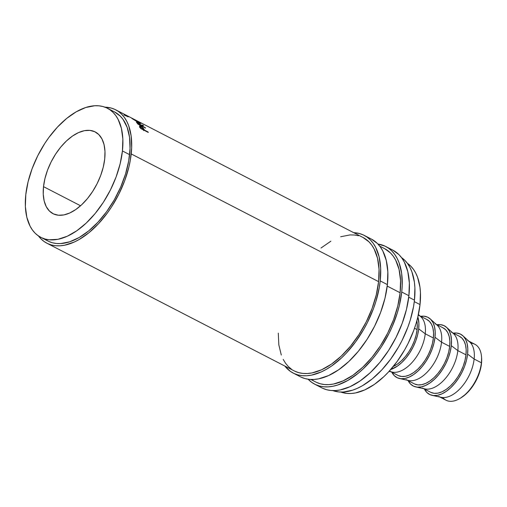 <?xml version="1.0" encoding="UTF-8"?>
<svg xmlns="http://www.w3.org/2000/svg" width="507" height="507" viewBox="0 0 507 507"><rect width="100%" height="100%" fill="white"/><g stroke="black" fill="none" stroke-linecap="round" stroke-linejoin="round"><path stroke-width="0.76" d="M467.631 340.533A31.472 17.396 117.3 0 1 474.134 359.032L481.384 362.771L481.479 363.601A30.262 16.725 -62.7 0 0 481.593 357.669L481.504 356.605A31.472 17.396 117.3 0 1 481.384 362.771A31.472 17.396 -62.7 0 0 474.882 344.278L468.766 341.116M470.857 343.182A31.472 17.396 117.3 0 1 481.504 356.605M364.216 235.381A77.47 42.822 117.3 0 0 353.671 232.662L359.463 233.537L363.43 234.995L367.062 237.111L370.325 239.881L373.19 243.265L375.624 247.239L379.116 256.783L380.668 268.159L380.225 280.916L387.392 284.617A77.47 42.822 -62.7 0 0 371.39 239.082L364.216 235.381A77.47 42.822 117.3 0 1 380.225 280.916L379.255 287.659L375.871 301.564L373.488 308.592L367.448 322.446L363.861 329.144L355.692 341.756L346.49 352.929L341.61 357.834L331.527 366.06L326.413 369.292L321.33 371.904L311.412 375.155L306.684 375.757L302.166 375.674L297.901 374.901L293.933 373.45L290.302 371.327L284.82 366.035A77.47 42.822 117.3 0 0 293.147 373.057L300.315 376.758A77.47 42.822 -62.7 0 0 353.164 357.162A77.47 42.822 -62.7 0 0 387.392 284.617L380.225 280.916A77.47 42.822 117.3 0 1 345.989 353.461A77.47 42.822 117.3 0 1 293.147 373.057M385.732 246.484A77.47 42.822 117.3 0 0 377.924 244.019L384.94 246.098L388.577 248.221L391.841 250.984L394.7 254.368L397.133 258.342L399.117 262.867L401.652 273.374L402.209 285.498L401.734 292.019L408.908 295.72A77.47 42.822 -62.7 0 0 392.9 250.185L385.732 246.484A77.47 42.822 117.3 0 1 401.734 292.019L399.313 305.67L397.38 312.673L392.184 326.679L388.964 333.549L381.441 346.706L377.208 352.859L372.715 358.658L363.126 368.938L358.119 373.329L347.929 380.402L337.827 384.971L332.928 386.258L328.194 386.86L323.675 386.778L319.41 386.004L315.443 384.553L311.811 382.43L308.123 379.23A77.47 42.822 117.3 0 0 314.657 384.167L321.831 387.868A77.47 42.822 -62.7 0 0 374.673 368.272A77.47 42.822 -62.7 0 0 408.908 295.72L401.734 292.019A77.47 42.822 117.3 0 1 367.505 364.571A77.47 42.822 117.3 0 1 314.657 384.167M43.513 186.646L80.556 205.766L43.513 186.646L43.247 194.219L44.166 200.968L46.245 206.641L49.388 211.007L53.482 213.91L58.368 215.228L63.863 214.924L69.744 212.991L75.803 209.524L81.792 204.638L87.483 198.535L92.667 191.437L97.135 183.629L100.716 175.397L103.276 167.076L104.715 158.97A45.998 25.426 117.3 0 1 84.39 202.04A45.998 25.426 117.3 0 1 53.013 213.675A45.998 25.426 117.3 0 1 43.513 186.646A45.998 25.426 117.3 0 1 63.838 143.57A45.998 25.426 117.3 0 1 95.215 131.934A45.998 25.426 117.3 0 1 104.715 158.97L104.981 151.39L104.055 144.641L101.983 138.969L98.84 134.602L94.746 131.7L89.859 130.381L84.365 130.686L78.477 132.619L72.425 136.085L66.436 140.971L60.739 147.074L55.561 154.172L51.093 161.98L47.512 170.213L44.952 178.534L43.513 186.646M462.853 335.748A33.893 18.734 117.3 0 0 453.302 333.137L456.649 333.029L460.248 334.005L463.265 336.141L465.584 339.36L467.112 343.537L467.79 348.512L467.593 354.095L474.134 359.032A31.472 17.396 -62.7 0 0 469.729 341.997L462.853 335.748A33.893 18.734 117.3 0 1 467.593 354.095L466.535 360.065L464.646 366.2L462.01 372.265L458.715 378.019L454.899 383.248L450.704 387.747L446.287 391.347L441.831 393.901L437.49 395.321L433.447 395.549L429.841 394.579L426.824 392.437L424.429 389.065A33.893 18.734 117.3 0 0 432.091 395.34L441.166 397.33A31.472 17.396 -62.7 0 0 474.134 359.032L467.593 354.095A33.893 18.734 117.3 0 1 432.091 395.34M451.331 332.117A31.472 17.396 117.3 0 1 457.834 350.616L465.984 354.824A31.472 17.396 -62.7 0 0 459.481 336.325L452.466 332.706M446.559 327.338A33.893 18.734 117.3 0 0 437.009 324.721L440.349 324.619L443.948 325.589L446.965 327.731L449.284 330.944L450.812 335.127L451.49 340.102L451.3 345.679L457.834 350.616A31.472 17.396 -62.7 0 0 453.435 333.581L446.559 327.338A33.893 18.734 117.3 0 1 451.3 345.679L450.235 351.655L448.353 357.79L445.71 363.849L442.421 369.609L438.599 374.831L434.404 379.331L429.993 382.931L425.531 385.491L421.197 386.911L417.147 387.139L413.547 386.163L410.531 384.027L408.135 380.656A33.893 18.734 117.3 0 0 415.797 386.923L424.872 388.913A31.472 17.396 -62.7 0 0 457.834 350.616L451.3 345.679A33.893 18.734 117.3 0 1 415.797 386.923M435.038 323.707A31.472 17.396 117.3 0 1 441.54 342.2L449.684 346.408A31.472 17.396 -62.7 0 0 443.188 327.909L436.172 324.29M430.259 318.922A33.893 18.734 117.3 0 0 420.709 316.311L424.055 316.203L427.654 317.179L430.671 319.315L432.984 322.534L434.512 326.711L435.196 331.686L435 337.269L441.54 342.2A31.472 17.396 -62.7 0 0 437.135 325.171L430.259 318.922A33.893 18.734 117.3 0 1 435 337.269L433.941 343.239L432.053 349.374L429.41 355.439L426.121 361.193L422.306 366.422L418.11 370.921L413.693 374.521L409.231 377.075L404.897 378.495L400.847 378.723L397.247 377.753L394.231 375.611L391.835 372.239A33.893 18.734 117.3 0 0 399.497 378.514L408.572 380.504A31.472 17.396 -62.7 0 0 441.54 342.2L435 337.269A33.893 18.734 117.3 0 1 399.497 378.514M418.738 315.291A31.472 17.396 117.3 0 1 425.24 333.79L433.39 337.998A31.472 17.396 -62.7 0 0 426.888 319.499L419.872 315.88M389.059 371.384L392.272 372.087A31.472 17.396 -62.7 0 0 425.24 333.79L418.7 328.853L418.896 323.276L417.85 316.97A33.893 18.734 117.3 0 1 418.7 328.853L425.24 333.79A31.472 17.396 -62.7 0 0 420.842 316.755L418.402 314.543M414.53 328.257L417.09 329.582A31.472 17.396 -62.7 0 0 416.862 320.804L417.274 324.398L417.09 329.582L414.53 328.257M414.295 301.621L420.024 304.58A72.628 40.142 -62.7 0 0 407.375 263.298L410.746 266.112L413.433 269.287L415.715 273.007L417.572 277.247L419.948 287.101L420.442 292.621L420.024 304.58L414.295 301.621M40.794 237.339L47.969 241.04A72.628 40.142 -62.7 0 0 97.509 222.674A72.628 40.142 -62.7 0 0 129.602 154.66L122.434 150.953A72.628 40.142 117.3 0 1 90.341 218.967A72.628 40.142 117.3 0 1 40.794 237.339A72.628 40.142 117.3 0 1 25.794 194.656L28.069 181.855L32.112 168.704L37.765 155.719L44.819 143.386L48.786 137.612L57.418 127.143L66.683 118.423L76.24 111.794L85.708 107.516L94.739 105.741L98.973 105.817L102.972 106.54L106.692 107.902L110.095 109.892L113.156 112.484L115.837 115.659L118.118 119.386L121.395 128.334L122.852 138.994L122.434 150.953L129.602 154.66A72.628 40.142 -62.7 0 0 114.601 111.971L107.427 108.27A72.628 40.142 117.3 0 1 122.434 150.953L120.159 163.755L116.116 176.905L110.463 189.891L103.409 202.223L95.227 213.428L86.234 223.067L76.779 230.78L67.222 236.262L57.925 239.304L49.255 239.792L45.256 239.07L41.536 237.707L38.133 235.717L35.072 233.125L32.391 229.95L30.109 226.223L26.833 217.275L25.375 206.615L25.794 194.656A72.628 40.142 117.3 0 1 57.887 126.642A72.628 40.142 117.3 0 1 107.427 108.27M408.737 297.191L414.466 300.15A75.049 41.479 -62.7 0 0 401.5 257.569L404.878 260.402L407.653 263.678L410.011 267.525L411.931 271.91L414.384 282.088L414.897 287.792L414.466 300.15L408.737 297.191M310.861 379.483L315.766 382.012A75.049 41.479 -62.7 0 0 366.96 363.031A75.049 41.479 -62.7 0 0 400.124 292.748L387.221 286.087L400.124 292.748A75.049 41.479 -62.7 0 0 384.617 248.639L379.718 246.104M46.859 243.195L294.256 370.909A75.049 41.479 -62.7 0 0 345.451 351.921A75.049 41.479 -62.7 0 0 378.609 281.645L131.212 153.932L378.609 281.645A75.049 41.479 -62.7 0 0 363.107 237.53L115.71 109.816A75.049 41.479 117.3 0 1 131.212 153.932A75.049 41.479 117.3 0 1 98.054 224.208A75.049 41.479 117.3 0 1 46.859 243.195A75.049 41.479 117.3 0 1 38.45 235.939M38.171 235.559L40.94 238.835L44.103 241.516L47.62 243.569L51.467 244.976L55.593 245.724L59.972 245.806L64.554 245.223L74.161 242.08L79.092 239.551L88.959 232.7L98.542 223.695L107.452 212.87L111.553 206.907L118.841 194.162L124.69 180.739L128.867 167.158L130.274 160.465L131.674 147.613L131.129 135.87L128.677 125.685L126.756 121.306L124.399 117.459L121.629 114.176L118.467 111.496L114.95 109.442L111.103 108.035L104.924 107.167A75.049 41.479 117.3 0 1 115.71 109.816M148.285 132.441L140.699 128.525A75.049 41.479 -62.7 0 0 140.097 127.415L139.463 125.964L140.946 126.351L142.917 127.802L144.292 129.722A75.049 41.479 117.3 0 1 144.514 130.122L148.019 131.928A75.049 41.479 117.3 0 1 148.285 132.441A75.049 41.479 117.3 0 0 148.019 131.928L144.514 130.122L144.299 130.381L144.514 130.122A75.049 41.479 117.3 0 0 144.292 129.722L143.348 128.271L140.743 126.243L139.476 126.243L140.097 127.415A75.049 41.479 117.3 0 1 140.699 128.525L148.285 132.441M145.566 128.087L137.974 124.171A75.049 41.479 -62.7 0 0 137.232 123.22L136.383 122.124L136.713 122.016L141.035 124.995L143.063 125.204A75.049 41.479 117.3 0 1 143.519 125.673L141.459 125.508A75.049 41.479 117.3 0 1 141.732 125.85L145.236 127.656A75.049 41.479 117.3 0 1 145.566 128.087A75.049 41.479 117.3 0 0 145.236 127.656L141.732 125.85A75.049 41.479 117.3 0 0 141.459 125.508L143.519 125.673A75.049 41.479 117.3 0 0 143.063 125.204L141.035 124.995L137.555 122.39L136.453 122.257L137.232 123.22A75.049 41.479 117.3 0 1 137.974 124.171L145.566 128.087M132.581 118.86L139.019 121.972L140.807 123.499L137.841 122.206L132.581 118.86M332.82 390.599A75.049 41.479 -62.7 0 0 382.988 368.608A75.049 41.479 -62.7 0 0 414.466 300.15L413.528 306.684L410.245 320.158L407.939 326.964L402.095 340.387L398.616 346.877L390.707 359.095L381.79 369.914L372.214 378.925L362.34 385.77L357.41 388.299L352.555 390.2L343.226 392.031L338.847 391.949L332.82 390.599M45.3 239.418L48.71 241.408L52.424 242.771L56.423 243.493L60.663 243.575L69.687 241.801L79.162 237.517L88.712 230.888L97.984 222.167L106.609 211.698L114.265 199.872L120.647 187.153L125.521 174.021L128.696 160.985L130.046 148.545L129.526 137.175L127.149 127.327L123.011 119.36L120.324 116.185L114.569 111.958M340.894 392.069A72.628 40.142 -62.7 0 0 389.49 370.909A72.628 40.142 -62.7 0 0 420.024 304.58L417.755 317.382L415.943 323.941L413.712 330.526L408.053 343.518L404.687 349.798L397.032 361.624L388.406 372.094L383.831 376.695L374.375 384.407L364.812 389.889L355.521 392.931L351.085 393.495L346.845 393.419L340.894 392.069M393.274 366.498A31.472 17.396 -62.7 0 0 417.09 329.582L416.108 335.127L414.352 340.824L411.906 346.452L408.845 351.801L405.302 356.655L401.405 360.832L397.311 364.172L393.166 366.548M418.7 328.853L417.641 334.829L415.753 340.964L413.116 347.022L409.821 352.777L406.006 358.005L401.81 362.505L397.399 366.105L390.72 369.527A33.893 18.734 117.3 0 0 418.7 328.853M390.998 371.808L398.014 375.427A31.472 17.396 -62.7 0 0 419.479 367.467A31.472 17.396 -62.7 0 0 433.39 337.998L425.24 333.79A31.472 17.396 117.3 0 1 411.335 363.259A31.472 17.396 117.3 0 1 389.864 371.225M398.331 375.586L401.677 376.492L405.435 376.283L409.466 374.965L413.604 372.588L417.705 369.248L421.602 365.065L425.145 360.211L428.2 354.868L430.652 349.241L432.401 343.543L433.39 337.998L433.567 332.814L432.94 328.194L431.52 324.315L429.366 321.324L426.564 319.34M407.298 380.225L414.314 383.843A31.472 17.396 -62.7 0 0 435.779 375.883A31.472 17.396 -62.7 0 0 449.684 346.408L441.54 342.2A31.472 17.396 117.3 0 1 427.629 371.675A31.472 17.396 117.3 0 1 406.164 379.635M414.631 384.002L417.977 384.902L421.735 384.693L425.76 383.374L429.904 380.998L433.998 377.658L437.896 373.482L441.439 368.627L444.5 363.285L446.952 357.65L448.701 351.953L449.684 346.408L449.867 341.224L449.234 336.61L447.82 332.725L445.666 329.74L442.865 327.756M423.592 388.635L430.608 392.253A31.472 17.396 -62.7 0 0 452.079 384.293A31.472 17.396 -62.7 0 0 465.984 354.824L457.834 350.616A31.472 17.396 117.3 0 1 443.929 380.092A31.472 17.396 117.3 0 1 422.458 388.051M430.931 392.412L434.271 393.318L438.029 393.109L442.06 391.791L446.198 389.414L450.298 386.074L454.196 381.891L457.739 377.037L460.793 371.694L463.246 366.067L465.001 360.369L465.984 354.824L466.167 349.64L465.534 345.02L464.114 341.141L461.966 338.15L459.165 336.166M439.892 397.051L446.008 400.207A31.472 17.396 -62.7 0 0 467.479 392.247A31.472 17.396 -62.7 0 0 481.384 362.771L474.134 359.032A31.472 17.396 117.3 0 1 460.229 388.501A31.472 17.396 117.3 0 1 438.758 396.461M460.717 397.976L466.396 393.647L470.141 389.63L473.551 384.965L476.485 379.825L478.842 374.413L480.528 368.931L481.479 363.601L481.587 357.593M121.528 117.592L121.857 117.782M123.962 114.962L128.227 116.851M139.976 123.264L140.262 122.77L133.747 119.132C131.452 117.903 130.977 117.751 132.321 118.676L138.658 122.643C140.978 123.74 141.516 123.784 140.262 122.77L139.976 123.264M140.946 123.461L140.262 122.77M131.56 118.068L132.321 118.676M133.081 119.063L138.265 122.288L139.976 122.979L139.501 122.377C140.54 123.207 140.128 123.176 138.265 122.288L133.081 119.063C131.991 118.302 132.359 118.41 134.19 119.379L140.078 122.948M142.816 125.597L143.063 125.204L142.816 125.597M141.219 125.844L141.459 125.508L141.219 125.844M137.923 122.764L140.952 125.444L138.291 124.335L140.952 125.444L138.665 123.201L137.397 122.542L137.714 123.271A75.049 41.479 117.3 0 1 138.424 124.139A75.049 41.479 117.3 0 0 137.714 123.271C136.998 122.548 137.074 122.377 137.923 122.764C137.074 122.377 136.998 122.548 137.714 123.271L137.511 123.569L137.714 123.271M143.107 128.588L143.348 128.271L143.107 128.588M143.57 130.629L144.292 129.722L143.57 130.629M141.054 126.706L143.735 129.722L143.525 129.982L143.735 129.722L141.206 128.417L140.99 128.677L141.206 128.417L143.735 129.722L141.776 127.156L140.515 126.503L140.635 127.403A75.049 41.479 117.3 0 1 141.206 128.417A75.049 41.479 117.3 0 0 140.635 127.403L140.293 126.547L141.054 126.706M140.312 127.808L140.635 127.403L140.312 127.808M139.501 122.377L132.466 118.568M316.533 382.392L320.373 383.799L324.505 384.547L328.885 384.629L333.467 384.04L343.068 380.896L352.948 375.231L362.72 367.264L372.011 357.302L380.465 345.723L387.754 332.985L393.597 319.562L397.773 305.975L400.124 292.748L400.555 280.39L399.047 269.375L395.669 260.123L393.312 256.276L390.536 252.993L384.591 248.62M311.913 379.509L313.009 380.332M322.617 388.254L326.584 389.706L330.849 390.479L335.368 390.561L340.096 389.959L350.014 386.714L360.211 380.865L370.294 372.645L379.889 362.359L388.609 350.407L396.132 337.256L402.171 323.396L406.481 309.371L408.908 295.72L409.352 282.963L407.799 271.594L404.307 262.043L401.874 258.069L399.009 254.685L392.874 250.173M295.017 371.282L298.864 372.689L302.99 373.437L307.369 373.52L311.951 372.937L321.558 369.793L331.439 364.127L341.205 356.161L350.495 346.199L358.95 334.62L366.238 321.875L372.087 308.452L376.264 294.871L378.609 281.645L379.04 269.287L377.538 258.266L374.153 249.019L371.796 245.166L369.026 241.89L363.075 237.517M358.5 235.749L354.368 235.001L349.995 234.918L340.666 236.75M330.875 241.18L321.001 248.024M278.292 333.118L278.831 344.861L281.29 355.039M283.21 359.419L285.568 363.272L288.337 366.548L291.5 369.229M301.101 377.151L305.068 378.602L309.333 379.375L313.852 379.458L318.586 378.856L328.498 375.605L338.695 369.761L348.784 361.535L358.373 351.25L367.1 339.303L374.622 326.147L380.656 312.293L384.971 298.268L387.392 284.617L387.836 271.86L386.283 260.49L382.791 250.94L380.358 246.966L377.5 243.582L371.358 239.07M459.893 398.464L460.812 397.919A30.262 16.725 -62.7 0 0 481.479 363.601L481.384 362.771A31.472 17.396 117.3 0 1 459.893 398.464A31.472 17.396 117.3 0 1 442.788 397.551M137.226 122.555L136.985 122.922M140.293 126.547L139.583 127.479"/></g></svg>

